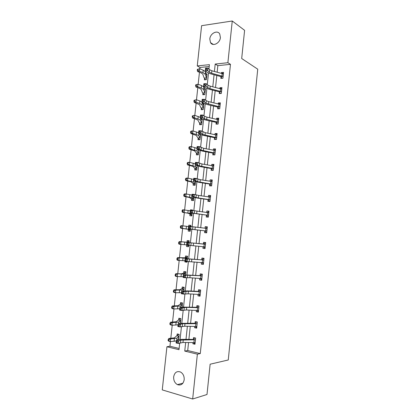 <?xml version="1.0" encoding="UTF-8"?>
<svg xmlns="http://www.w3.org/2000/svg" width="420" height="420" viewBox="0 0 420 420"><rect width="100%" height="100%" fill="white"/><g stroke="black" fill="none" stroke-linecap="round" stroke-linejoin="round"><path stroke-width="0.63" d="M220.4 37.559C220.022 43.208 212.777 46.851 210.515 42.625L209.806 38.992C210.163 33.374 217.466 29.647 219.739 34.015L220.4 37.559M184.191 379.754C183.257 384.127 181.01 385.749 177.44 384.631C174.757 383.04 173.502 380.441 173.665 376.824C174.62 372.382 176.92 370.786 180.563 372.031C183.146 373.643 184.354 376.215 184.191 379.754M209.213 66.517L199.972 67.468L197.258 65.924L201.605 25.678L232.255 21L244.603 30.335L241.694 58.517L257.738 69.179L228.26 359.977L210.131 364.208L207.002 394.501L192.675 399L162.262 389.902L166.924 346.752L178.994 349.687L179.708 343.004M170.447 341.591L169.948 346.248L166.924 346.752M199.972 67.468L199.831 68.817M199.453 72.287L198.161 84.278M197.799 87.665L196.492 99.792M196.135 103.1L194.817 115.358M194.471 118.582L193.132 130.977M192.796 134.117L191.447 146.648M191.116 149.704L189.751 162.377M189.43 165.344L188.05 178.154M187.74 181.036L186.349 193.988M186.044 196.781L184.637 209.879M184.343 212.583L182.921 225.818M182.637 228.438L181.198 241.794M180.92 244.388L179.477 257.749M179.188 260.447L177.755 273.756M177.45 276.565L176.022 289.821M175.712 292.735L174.29 305.944M173.964 308.968L172.547 322.119M172.21 325.248L170.798 338.347M169.948 346.248L179.125 348.469M178.631 339.623L179.193 334.373L177.182 333.921L177.009 335.559M180.374 323.316L180.873 318.644L178.862 318.229L178.689 319.862M182.112 307.067L182.548 302.962L180.537 302.589L180.364 304.217M183.887 289.096L181.85 288.755L179.608 289.742L174.09 289.784L175.76 290.136L182.123 290.031L184.034 288.971L183.829 290.876L184.217 287.338L182.207 287.002L182.033 288.624M185.241 277.746L184.905 277.694M185.708 273.378L185.882 271.761L183.871 271.467L183.697 273.084L185.855 272.002M184.968 261.23L184.895 261.933L186.905 262.206L186.984 261.471M187.283 258.657L187.541 256.242L185.53 255.985L185.357 257.591L187.504 256.599M186.701 245.044L186.548 246.482L188.559 246.713L188.716 245.264M188.995 242.629L189.194 240.77L187.184 240.55L187.01 242.156L188.711 241.201M188.365 229.483L188.197 231.079L190.208 231.273L190.381 229.672M190.717 226.527L190.843 225.351L188.827 225.172L188.706 226.333M190.008 214.137L189.84 215.728L191.856 215.885L192.129 213.292L192.024 214.289L190.323 213.423L182.453 212.305L182.038 211.417L182.716 211.454L182.826 210.43L182.149 210.399L182.038 211.417M192.439 210.436L192.486 209.979L190.47 209.837L190.423 210.268M191.646 198.844L191.478 200.429L193.494 200.55L193.83 197.416M195.143 185.094L193.268 183.587L193.111 185.183L195.127 185.262L195.515 181.603L195.295 183.671M196.765 169.953L196.334 169.942L194.896 168.394L194.738 169.979L196.754 170.027L197.201 165.837M196.529 153.258L196.361 154.833L198.377 154.838L198.881 150.129M199.463 139.708L198.135 138.154L197.978 139.734L199.994 139.703L200.555 134.474M199.757 123.118L199.589 124.682L201.605 124.614L202.22 118.87M202.151 118.829L201.133 118.87M201.364 108.124L201.196 109.678L203.217 109.578L203.831 103.803L202.85 103.861M202.965 93.177L202.797 94.726L204.818 94.589L205.433 88.835L204.54 88.904M204.561 78.278L204.393 79.826L206.414 79.648L207.023 73.915L206.204 73.993M188.559 342.505L187.709 350.543L200.277 353.582L230.475 64.339L217.844 65.636L217.151 72.214M216.799 75.505L215.528 87.539M215.187 90.762L213.901 102.916M213.57 106.066L212.268 118.34M211.942 121.427L210.63 133.823M210.315 136.836L208.987 149.352M208.677 152.297L207.338 164.934M207.039 167.811L205.684 180.574M205.391 183.377L204.026 196.261M203.737 198.996L202.361 212.006M202.083 214.667L200.692 227.803M200.419 230.391L199.017 243.637M198.744 246.199L197.342 259.455M197.064 262.111L195.662 275.336M195.374 278.082L193.977 291.265M193.678 294.105L192.286 307.251M191.977 310.181L190.591 323.29M190.271 326.314L188.89 339.386M193.016 342.52L192.89 343.765L194.98 344.248L195.631 338.058L193.536 337.591L193.363 339.26M194.717 326.403L194.576 327.731L196.67 328.172L197.316 322.004L195.227 321.578L195.048 323.237L196.765 321.909L197.316 322.019M196.408 310.338L196.261 311.745L198.35 312.149L198.996 306.002L196.907 305.613L196.728 307.272L198.44 306.012L198.986 306.117M198.093 294.331L197.935 295.822L200.03 296.184L200.671 290.057L198.581 289.711L198.408 291.365L200.104 290.173L200.65 290.262M199.773 278.376L199.61 279.946L201.7 280.271L202.346 274.16L200.251 273.856L200.078 275.504M203.438 263.76L201.437 262.479L201.275 264.127L203.369 264.411L204.01 258.321L201.915 258.059L201.742 259.702M205.086 248.052L203.096 246.719L202.934 248.362L205.028 248.603L205.664 242.54L203.569 242.314L203.401 243.947M204.761 231.016L204.587 232.649L206.682 232.853L207.317 226.805L205.222 226.622L205.049 228.249M208.373 216.793L207.821 216.752L206.399 215.355L206.236 216.993L208.336 217.151L208.966 211.129L206.871 210.982L206.703 212.583M208.052 199.763L207.879 201.385L209.979 201.506L210.609 195.5L208.514 195.395L208.352 196.907M209.69 184.212L209.517 185.829L211.617 185.913L212.247 179.928L210.147 179.86L210 181.283M213.255 170.294L212.709 170.284L211.312 168.703L211.15 170.326L213.25 170.368L213.875 164.409L211.78 164.378L211.638 165.711M212.945 153.269L212.777 154.875L214.877 154.88L215.502 148.937L213.402 148.948L213.271 150.192M215.849 139.456L214.557 137.865L214.4 139.477L216.5 139.445L217.119 133.518L215.024 133.565L214.898 134.726M216.184 122.535L216.017 124.131L218.117 124.058L218.736 118.151L216.636 118.241L216.526 119.311M218.935 108.764L217.786 107.231L217.628 108.833L219.728 108.722L220.343 102.837L218.243 102.963L218.143 103.945M219.398 92.001L219.235 93.587L221.335 93.439L221.949 87.575L219.849 87.738L219.755 88.63M222.023 78.288L220.988 76.797L220.831 78.393L222.931 78.209L223.545 72.361L221.445 72.56L221.361 73.374M232.255 21L227.887 62.716L215.203 64.05L214.415 71.463M230.475 64.339L227.887 62.716M200.277 353.582L197.374 354.16L192.675 399M185.661 342.489L184.753 351.089L197.374 354.16M214.064 74.76L212.788 86.83M212.441 90.058L211.15 102.244M210.814 105.404L209.507 117.71M209.181 120.803L207.863 133.234M207.543 136.259L206.209 148.806M205.9 151.762L204.55 164.435M204.246 167.312L202.892 180.112M202.592 182.921L201.222 195.846M200.928 198.581L199.547 211.633M199.264 214.3L197.867 227.472M197.589 230.066L196.182 243.348M195.909 245.921L194.497 259.214M194.213 261.875L192.811 275.131M192.518 277.888L191.116 291.107M190.811 293.958L189.415 307.141M189.1 310.081L187.709 323.221M187.388 326.256L185.997 339.365M208.94 69.08L209.407 64.654L197.258 65.924M180.091 339.402L181.456 326.592M181.823 323.159L183.204 310.238M183.55 306.968L184.942 293.937M185.273 290.834L186.674 277.694M186.989 274.754L188.402 261.508M188.701 258.731L190.124 245.38M190.402 242.765L191.83 229.399M192.113 226.737L193.52 213.528M193.82 210.725L195.211 197.715M195.526 194.77L196.891 181.954M197.222 178.868L198.566 166.247M198.912 163.023L200.24 150.596M200.597 147.231L201.905 134.993M202.277 131.497L203.564 119.448M203.952 115.81L205.217 103.95M205.616 100.18L206.866 88.51M207.281 84.604L208.504 73.117M187.709 350.543L184.753 351.089M217.844 65.636L215.203 64.05M195.069 343.397L192.89 343.765M195.452 339.733L180.789 340.106L178.768 340.772L178.484 343.418L176.09 342.993L176.374 340.347L177.539 339.817M196.744 327.453L194.576 327.731M198.413 311.561L196.261 311.745M200.078 295.727L197.935 295.822M201.737 279.946L199.61 279.946M186.921 262.022L184.895 261.933M203.39 264.217L201.275 264.127M188.564 246.65L186.548 246.482M205.034 248.54L202.934 248.362M190.832 225.451L188.827 225.172M207.307 226.921L205.222 226.622M192.46 210.2L190.47 209.837M208.94 211.365L206.871 210.982M210.572 195.867L208.514 195.395M212.195 180.422L210.147 179.86M213.811 165.023L211.78 164.378M215.423 149.678L213.402 148.948M200.529 134.689L199.61 134.332M217.03 134.384L215.024 133.565M202.13 119.732L201.401 119.417M218.631 119.138L216.636 118.241M203.721 104.822L203.138 104.549M220.227 103.945L218.243 102.963M205.312 89.964L204.845 89.728M221.818 88.804L219.849 87.738M206.892 75.154L206.519 74.949M223.403 73.71L221.445 72.56M193.788 342.526L195.101 343.103M177.303 342.683L177.418 341.618L176.458 341.45L176.342 342.51L178.484 343.418L182.973 342.479L195.153 342.573L195.442 339.743M178.411 339.685L182.107 339.334L193.132 339.413L195.011 337.921M195.248 339.89L193.132 339.413M176.458 341.45L176.374 340.347L178.768 340.772L177.418 341.618M176.342 342.51L176.09 342.993M178.663 339.318L178.143 339.166M176.82 335.717L174.447 337.843L168.835 338.462L170.499 338.982L176.967 338.158L178.852 336.173L176.82 335.717L178.689 334.262M179.015 336.01L178.721 338.793L177.34 340.032M168.877 339.675L168.215 339.47L168.1 340.515L168.767 340.725L168.877 339.675L170.499 338.982L170.216 341.607L176.305 340.977M168.767 340.725L170.216 341.607L168.556 341.082L168.1 340.515M168.215 339.47L168.835 338.462M195.3 326.413L196.775 327.127M197.143 323.673L182.532 323.757L180.532 324.282L180.248 326.923L177.854 326.524L178.138 323.888L180.159 323.369L195.037 323.248M179.072 326.156L179.188 325.101L178.227 324.938L178.112 325.994L180.248 326.923L184.706 326.204L196.844 326.503M196.938 323.82L194.817 323.384M178.227 324.938L178.138 323.888L180.532 324.282L179.188 325.101M178.112 325.994L177.854 326.524M196.822 310.354L198.45 311.204M198.886 305.981L198.44 306.012M180.836 309.687L180.947 308.637L179.986 308.485L179.876 309.54L182.007 310.48L186.433 309.981L198.529 310.485L198.812 307.676L186.706 307.387L182.285 307.855L182.007 310.48L179.613 310.112L179.891 307.487L181.897 307.104L196.718 307.282M198.618 307.808L196.502 307.409M179.986 308.485L179.891 307.487L182.285 307.855L180.947 308.637M179.876 309.54L179.613 310.112M180.495 318.565L180.873 318.659M178.5 320.008L176.174 321.757L170.594 322.182L172.258 322.644L178.694 322.061L180.537 320.429L178.5 320.008L180.442 318.57M179.655 323.494L180.401 323.048M170.641 323.327L169.979 323.137L169.864 324.182L170.531 324.371L170.641 323.327L172.258 322.644L171.98 325.258L178.033 324.828M170.531 324.371L171.98 325.258L170.315 324.786L169.864 324.182M169.979 323.137L170.594 322.182M182.548 302.967L182.107 302.993L182.537 303.072M180.175 304.358L177.891 305.723L172.347 305.954L174.011 306.364L180.411 306.017L182.212 304.736L180.175 304.358L182.107 302.993M172.4 307.031L171.733 306.863L171.623 307.907L172.289 308.07L172.4 307.031L174.011 306.364L173.733 308.968L179.76 308.737M172.289 308.07L173.733 308.968L172.064 308.553L171.623 307.907M171.733 306.863L172.347 305.954M198.35 294.346L200.12 295.339M200.66 290.157L200.104 290.173M182.59 293.281L182.7 292.231L181.745 292.094L181.629 293.144L182.59 293.281L183.755 294.1L188.15 293.822L200.193 294.514L200.487 291.721L188.428 291.233L184.034 291.48L183.755 294.1L181.361 293.753L181.645 291.139L187.262 290.897L198.392 291.37M200.298 291.848L198.177 291.491M181.745 292.094L181.645 291.139L184.034 291.48L182.7 292.231M181.629 293.144L181.361 293.753M199.889 278.387L201.779 279.52M202.319 274.391L201.763 274.386L202.309 274.465M202.167 275.814L185.777 275.163L185.498 277.772L183.109 277.457L183.388 274.848L199.847 275.625L201.763 274.386M184.338 276.927L184.448 275.882L183.493 275.756L183.383 276.801L184.338 276.927L185.498 277.772L189.866 277.709L201.873 278.618L202.157 275.819M201.968 275.94L199.847 275.625M183.493 275.756L183.388 274.848L185.777 275.163L184.448 275.882M183.383 276.801L183.109 277.457M203.968 258.683L203.416 258.652L203.968 258.72M186.081 260.631L186.191 259.591L185.236 259.476L185.126 260.516L186.081 260.631L187.236 261.502L203.542 262.762L203.821 259.975L187.514 258.904L187.236 261.502L184.847 261.214L185.126 258.615L201.511 259.812L203.416 258.652M203.632 260.085L201.511 259.812M185.236 259.476L185.126 258.615L187.514 258.904L186.191 259.591M185.126 260.516L184.847 261.214M184.207 287.459L183.766 287.469L184.196 287.543M181.85 288.755L183.766 287.469M174.153 290.792L173.486 290.651L173.371 291.685L174.043 291.832L174.153 290.792L175.76 290.136L175.481 292.735L181.477 292.698M174.043 291.832L175.481 292.735L173.812 292.373L173.371 291.685M173.486 290.651L174.09 289.784M185.85 272.06L185.419 271.997M181.319 273.819L175.828 273.672L183.829 274.097L185.551 273.509L183.514 273.21L181.319 273.819M175.901 274.606L175.229 274.486L175.119 275.52L175.786 275.641L175.901 274.606L177.503 273.966L177.224 276.554L183.188 276.712M175.786 275.641L177.224 276.554L175.549 276.25L175.119 275.52M175.229 274.486L175.828 273.672M187.499 256.63L187.068 256.573M186.974 261.571L186.407 261.403M187.367 257.854L177.566 257.612L185.525 258.221L187.21 257.975M177.639 258.478L176.967 258.384L176.857 259.413L177.529 259.513L177.639 258.478L179.24 257.854L178.962 260.432L184.895 260.783M177.529 259.513L178.962 260.432L177.287 260.18L176.857 259.413M176.967 258.384L177.566 257.612M205.616 243.023L205.065 242.97L205.616 243.028M187.819 244.393L187.929 243.353L186.974 243.254L186.863 244.288L187.819 244.393L188.969 245.291L205.202 246.96L205.48 244.188L189.247 242.697L188.969 245.291L186.58 245.028L186.858 242.44L203.175 244.057L205.065 242.97M205.296 244.288L203.175 244.057M186.974 243.254L186.858 242.44L189.247 242.697L187.929 243.353M186.863 244.288L186.58 245.028M188.617 246.172L186.947 245.07M189.021 242.377L179.287 241.605L188.864 242.487M179.372 242.408L178.7 242.335L178.589 243.359L179.261 243.437L179.372 242.408L180.973 241.794L180.695 244.367L186.596 244.907M179.261 243.437L180.695 244.367L179.015 244.167L178.589 243.359M178.7 242.335L179.287 241.605M206.729 232.412L206.183 232.344L206.729 232.397M204.95 228.302L207.26 227.388M206.682 231.063L207.134 228.448L190.974 226.553L190.696 229.136L188.307 228.9L206.682 231.063L190.696 229.136L189.551 228.212L189.661 227.178L188.706 227.084L188.591 228.118L189.551 228.212M206.183 232.344L204.561 230.864M188.591 228.118L188.307 228.9L188.585 226.322L190.974 226.553L189.661 227.178M188.585 226.322L188.706 227.084M190.78 225.918L189.368 226.396M190.255 230.827L188.213 229.336L180.737 228.207L180.316 227.362L180.994 227.419L181.104 226.396L180.427 226.338L180.316 227.362M190.255 230.843L189.829 230.785M180.427 226.338L181.01 225.656L188.559 226.553M181.104 226.396L182.695 225.792L182.416 228.354L190.37 229.661M188.213 229.336L190.25 229.525M180.994 227.419L182.416 228.354L180.737 228.207M207.821 216.752L208.367 216.846M206.734 212.588L208.898 211.801M208.336 215.36L208.782 212.762L192.691 210.462L192.418 213.035L190.029 212.825L208.336 215.36L192.418 213.035L191.273 212.084L191.384 211.055L190.428 210.971L190.318 212.006L191.273 212.084M190.318 212.006L190.029 212.825L190.307 210.257L192.691 210.462L191.384 211.055M190.307 210.257L190.428 210.971M191.893 215.534L189.856 213.98L187.824 213.171L182.453 212.305M191.888 215.57L191.462 215.502M182.149 210.399L182.726 209.759L190.244 210.798M182.826 210.43L184.411 209.843L184.139 212.394L182.716 211.454M189.856 213.98L191.898 214.137M209.995 201.327L209.454 201.212L210.005 201.243M208.52 196.933L210.53 196.271M210.436 197.127L198.613 195.458L194.402 194.423L194.129 196.991L191.746 196.807L197.153 198.035L207.858 199.595L209.979 199.715L198.345 197.988L194.129 196.991L192.995 196.014L193.106 194.99L192.15 194.917L192.04 195.946L192.995 196.014M209.454 201.212L207.858 199.595M192.04 195.946L191.746 196.807L192.019 194.245L194.402 194.423L193.106 194.99M192.019 194.245L192.15 194.917M193.52 200.287L189.509 197.505L184.165 196.455L183.755 195.531L184.433 195.541L184.543 194.528L183.866 194.513L183.755 195.531M193.515 200.351L193.09 200.267M183.866 194.513L184.438 193.919L186.123 193.951L185.85 196.492L192.003 197.752L193.662 198.954M184.543 194.528L186.123 193.951L191.929 195.09M191.494 198.681L193.536 198.797M184.433 195.541L185.85 196.492L184.165 196.455M211.622 185.861L211.087 185.719L211.633 185.745M210.304 181.335L212.153 180.784M211.617 184.123L212.063 181.55L200.293 179.686L196.114 178.442L195.835 180.999L193.452 180.847L198.828 182.317L209.496 184.039L211.617 184.123L197.684 181.687L195.835 180.999L194.707 180.002L194.817 178.978L193.862 178.915L193.751 179.939L194.707 180.002M211.087 185.719L209.496 184.039M193.751 179.939L193.452 180.847L193.73 178.295L196.114 178.442L194.817 178.978M193.73 178.295L193.862 178.915M195.137 185.183L194.712 185.078M193.268 183.587L191.184 181.897L185.866 180.658L185.467 179.697L186.139 179.686L186.249 178.673L185.577 178.684L185.467 179.697M185.577 178.684L186.139 178.133L187.829 178.112L193.604 179.44M186.249 178.673L187.829 178.112L187.556 180.647L193.672 182.128L195.284 183.661M193.127 183.43L195.169 183.509M186.139 179.686L187.556 180.647L185.866 180.658M212.709 170.284L212.977 170.363M212.095 165.795L213.775 165.354M213.25 168.578L213.696 166.026L201.962 163.968L197.815 162.519L197.542 165.065L195.158 164.939L200.498 166.651L211.129 168.535L213.25 168.578L199.369 165.884L197.542 165.065L196.413 164.041L196.523 163.023L195.568 162.971L195.458 163.989L196.413 164.041M195.458 163.989L195.158 164.939L195.431 162.393L197.815 162.519L196.523 163.023M195.431 162.393L195.568 162.971M196.607 170.021L196.334 169.942M187.278 162.907L187.168 163.916L187.845 163.889L187.955 162.876L187.278 162.907L187.84 162.398L189.53 162.325L189.257 164.85L195.342 166.561L196.922 168.441M194.896 168.394L192.853 166.336L187.567 164.918L187.168 163.916M187.955 162.876L189.53 162.325L195.274 163.837M194.754 168.231L196.796 168.268M187.845 163.889L189.257 164.85L187.567 164.918M213.896 150.313L215.392 149.977M214.877 153.085L215.318 150.549L203.632 148.302L199.511 146.648L199.238 149.189L196.854 149.084L202.162 151.037L212.756 153.085L214.877 153.085L201.049 150.134L198.114 148.139L198.224 147.121L197.269 147.079L197.159 148.097L198.114 148.139M214.31 154.88L212.756 153.085M197.159 148.097L196.854 149.084L197.127 146.548L199.511 146.648L198.224 147.121M197.127 146.548L197.269 147.079M198.676 150.029L198.287 150.087M197.93 154.838L194.518 150.827L189.257 149.231L188.869 148.186L189.546 148.139L189.656 147.131L188.974 147.184L188.869 148.186M188.974 147.184L189.53 146.722L191.226 146.596L190.953 149.111L197.001 151.048L198.544 153.258M198.833 150.586L198.387 153.048M189.656 147.131L191.226 146.596L196.943 148.291M198.02 149.688L198.644 150.617M196.376 153.079L198.424 153.079M189.546 148.139L190.953 149.111L189.257 149.231M215.707 134.894L217.004 134.647M216.951 135.119L205.291 132.689L201.196 130.83L200.928 133.361L198.55 133.287L200.361 134.363L203.816 135.476L214.379 137.686L216.5 137.65L202.724 134.442L199.81 132.29L199.92 131.276L198.965 131.245L198.859 132.258L199.81 132.29M216.5 137.65L216.941 135.125M198.859 132.258L198.55 133.287L198.817 130.762L201.196 130.83L199.92 131.276M198.817 130.762L198.965 131.245M200.498 134.999L200.004 135.025M200.45 135.46L200.161 138.128L198.655 135.587L196.292 134.453L192.644 133.423L190.948 133.597L190.559 132.515L191.237 132.447L191.347 131.444L190.669 131.513L190.559 132.515M198.135 138.154L196.177 135.371L190.948 133.597M190.669 131.513L191.216 131.093L192.916 130.914L198.602 132.793M191.347 131.444L192.916 130.914L192.644 133.423L191.237 132.447M199.259 133.712L200.434 135.466M197.999 137.975L200.041 137.939M217.529 119.537L218.61 119.369M218.122 122.262L218.558 119.752L206.945 117.127L204.656 116.298L202.881 115.07L202.613 117.59L200.235 117.542L202.025 118.75L205.469 119.973L215.99 122.336L218.122 122.262L204.388 118.802L201.5 116.492L201.611 115.484L200.655 115.463L200.545 116.477L201.5 116.492M217.392 124.084L215.99 122.336M200.545 116.477L200.235 117.542L200.503 115.022L202.881 115.07L201.611 115.484M200.503 115.022L200.655 115.463M202.099 120.015L201.7 120.031M200.996 124.635L199.19 122.609L197.831 119.968L192.628 118.01L192.245 116.897L192.927 116.807L193.032 115.805L192.355 115.894L192.245 116.897M192.355 115.894L194.602 115.29L194.329 117.789L197.962 118.913L200.303 120.173L201.773 123.044M201.763 123.034L202.046 120.393L201.616 122.808M193.032 115.805L194.602 115.29L200.256 117.353M200.613 117.794L201.873 120.398M199.61 122.924L201.653 122.85M192.927 116.807L194.329 117.789L192.628 118.01M219.35 104.249L220.206 104.144M220.18 104.428L208.593 101.624L206.315 100.721L204.561 99.361L204.293 101.876L201.915 101.85L203.69 103.189L207.113 104.517L217.602 107.042L219.728 106.927L206.052 103.215L203.185 100.753L203.291 99.745L202.34 99.739L202.23 100.742L203.185 100.753M219.728 106.927L220.164 104.433M202.23 100.742L201.915 101.85L202.183 99.341L204.561 99.361L203.291 99.745M202.183 99.341L202.34 99.739M203.695 105.084L203.375 105.105M202.535 109.61L200.802 107.573L199.479 104.617L194.303 102.485L193.924 101.33L194.607 101.22L194.717 100.223L194.035 100.333L193.924 101.33M194.035 100.333L196.277 99.719L196.009 102.212L199.621 103.43L201.952 104.811L203.38 108.014M203.663 105.367L203.222 107.767M194.717 100.223L196.277 99.719L199.889 100.952L202.214 102.359L203.48 105.357M201.217 107.919L203.259 107.814M194.607 101.22L196.009 102.212L194.303 102.485M221.167 89.024L221.802 88.967M221.781 89.161L210.236 86.168L207.974 85.192L206.231 83.706L205.963 86.21L203.59 86.21L205.349 87.675L208.756 89.114L219.209 91.796L221.335 91.644L209.974 88.641L207.706 87.68L204.86 85.066L204.971 84.063L204.015 84.063L203.91 85.066L204.86 85.066M221.335 91.644L221.771 89.161M220.479 93.497L219.209 91.796M203.91 85.066L203.59 86.21L203.858 83.711L206.231 83.706L204.971 84.063M203.858 83.711L204.015 84.063M204.073 94.636L202.409 92.584L201.117 89.313L199.568 88.31L195.972 87.008L195.599 85.817L196.287 85.685L196.392 84.688L195.709 84.824L195.599 85.817M195.709 84.824L197.951 84.2L197.684 86.683L201.28 87.995L203.59 89.507L204.981 93.03M205.265 90.389L204.829 92.773M196.392 84.688L197.951 84.2L201.542 85.523L203.852 87.055L205.086 90.373M202.818 92.967L204.86 92.82M196.287 85.685L197.684 86.683L195.972 87.008M222.994 73.878L223.393 73.841M223.382 73.941L211.88 70.765L209.622 69.72L207.9 68.108L207.632 70.602L205.259 70.628L207.002 72.219L210.389 73.763L220.81 76.598L222.936 76.409L211.617 73.227L209.359 72.198L206.535 69.431L206.64 68.434L205.69 68.444L205.585 69.442L206.535 69.431M222.936 76.409L223.372 73.946M205.585 69.442L205.259 70.628L205.527 68.135L207.9 68.108L206.64 68.434M205.527 68.135L205.69 68.444M205.616 79.716L204.01 77.642L202.755 74.067L201.217 72.975L197.636 71.579L197.269 70.355L197.957 70.203L198.061 69.211L197.379 69.363L197.269 70.355M197.379 69.363L199.616 68.733L199.348 71.206L202.928 72.608L205.222 74.245L206.577 78.094M206.566 78.083L206.85 75.469L206.425 77.826M198.061 69.211L199.616 68.733L203.191 70.151L205.485 71.809L206.682 75.432M204.414 78.062L206.462 77.879M197.957 70.203L199.348 71.206L197.636 71.579M182.973 342.479L183.251 339.869M180.511 342.731L180.789 340.106M193.877 342.526L194.15 339.943M174.363 338.751L174.085 341.36M176.967 338.158L176.747 340.226M178.81 336.205L178.537 338.73M196.833 326.498L197.127 323.683M184.706 326.204L184.984 323.6M182.254 326.371L182.532 323.757M195.573 326.419L195.846 323.846M186.433 309.981L186.706 307.387M183.992 310.076L184.27 307.466M197.264 310.369L197.531 307.802M180.684 320.287L180.39 323.043M176.106 322.513L175.828 325.112M178.694 322.061L178.505 323.794M180.49 320.455L180.222 322.975M182.364 304.6L182.096 307.072M177.844 306.332L177.566 308.926M180.411 306.017L180.259 307.414M182.17 304.752L181.918 307.099M188.15 293.822L188.428 291.233M185.724 293.832L186.002 291.233M198.944 294.373L199.211 291.816M189.866 277.709L190.139 275.131M187.451 277.646L187.73 275.058M200.624 278.434L200.891 275.882M191.572 261.655L191.846 259.088M189.173 261.513L189.446 258.935M202.293 262.547L202.561 260.006M179.576 290.209L179.298 292.793M182.123 290.031L182.007 291.097M183.845 289.107L183.65 290.892M181.298 274.139L181.025 276.712M183.829 274.097L183.75 274.832M185.509 273.514L185.378 274.743M187.357 257.859L187.273 258.657M183.02 258.127L182.742 260.689M185.525 258.221L185.483 258.625M187.168 257.975L187.1 258.652M193.274 245.658L193.547 243.101M190.885 245.438L191.158 242.865M203.957 246.713L204.225 244.183M184.732 242.167L184.459 244.718M194.969 229.714L195.242 227.162M192.596 229.42L192.869 226.858M205.616 230.937L205.884 228.412M186.438 226.259L186.165 228.805M190.244 229.189L190.213 229.52M196.66 213.827L196.933 211.286M194.297 213.454L194.57 210.898M207.275 215.208L207.538 212.693M188.139 210.41L187.866 212.945M190.381 212.903L190.323 213.423M191.951 213.25L191.856 214.121M210.137 199.868L210.425 197.132M198.345 197.988L198.613 195.458M195.993 197.542L196.266 194.996M208.924 199.537L209.186 197.033M193.814 197.416L193.652 198.944M189.835 194.612L189.562 197.143M192.092 196.912L192.003 197.752M193.646 197.369L193.499 198.776M200.025 182.212L200.293 179.686M197.684 181.687L197.957 179.151M210.567 183.918L210.829 181.419M191.525 178.873L191.252 181.388M193.798 180.973L193.672 182.128M195.342 181.54L195.132 183.482M201.695 166.483L201.962 163.968M199.369 165.884L199.637 163.359M212.205 168.352L212.468 165.858M197.19 165.832L196.912 168.43M193.21 163.18L192.938 165.69M195.5 165.086L195.342 166.561M197.022 165.8L196.76 168.242M203.364 150.806L203.632 148.302M201.049 150.134L201.316 147.62M213.838 152.833L214.095 150.355M198.823 150.591L198.534 153.248M194.885 147.546L194.618 150.045M197.19 149.258L197.001 151.048M205.023 135.188L205.291 132.689M202.724 134.442L202.991 131.933M215.46 137.372L215.722 134.899M196.56 131.959L196.292 134.453M198.881 133.487L198.655 135.587M200.261 135.482L200.004 137.902M206.682 119.621L206.945 117.127M204.388 118.802L204.656 116.298M217.082 121.963L217.345 119.495M198.224 116.429L197.962 118.913M200.566 117.763L200.303 120.173M208.331 104.102L208.593 101.624M206.052 103.215L206.315 100.721M218.699 106.601L218.957 104.144M203.653 105.367L203.369 108.003M199.889 100.952L199.621 103.43M202.214 102.359L201.952 104.811M209.974 88.641L210.236 86.168M207.706 87.68L207.974 85.192M220.311 91.292L220.568 88.846M205.254 90.395L204.971 93.02M201.542 85.523L201.28 87.995M203.852 87.055L203.59 89.507M211.617 73.227L211.88 70.765M209.359 72.198L209.622 69.72M221.917 76.036L222.175 73.595M203.191 70.151L202.928 72.608M205.485 71.809L205.222 74.245M210.515 42.625L213.323 44.452M177.44 384.631L182.931 383.171"/></g></svg>
